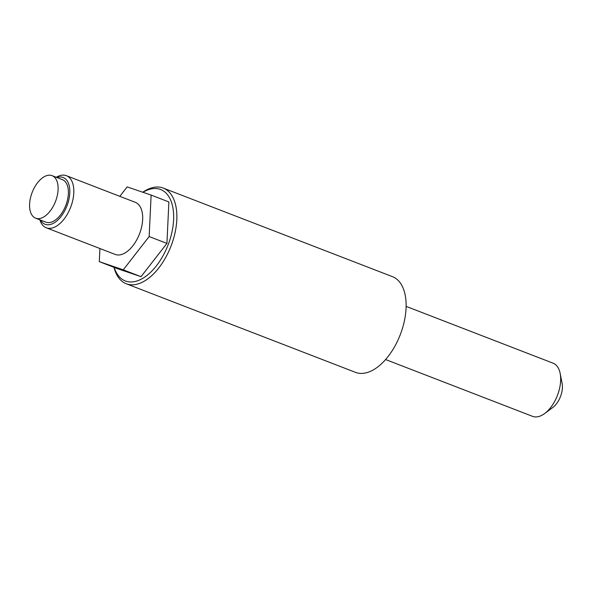 <?xml version="1.0" encoding="UTF-8"?>
<svg xmlns="http://www.w3.org/2000/svg" width="592" height="592" viewBox="0 0 592 592"><rect width="100%" height="100%" fill="white"/><g stroke="black" fill="none" stroke-linecap="round" stroke-linejoin="round"><path stroke-width="0.89" d="M114.197 267.406A49.01 26.914 -68.9 0 0 147.378 275.125A49.01 26.914 -68.9 0 0 173.604 219.802A49.01 26.914 -68.9 0 0 142.938 192.289M142.768 192.23A51.289 28.164 111.1 0 1 163.244 188.078A51.289 28.164 111.1 0 1 176.808 219.773A51.289 28.164 111.1 0 1 158.582 268.228A51.289 28.164 111.1 0 1 126.266 283.76A51.289 28.164 111.1 0 1 114.004 267.332M40.559 220.083A25.079 13.771 -68.9 0 0 57.705 220.15A25.079 13.771 -68.9 0 0 69.789 192.999A25.079 13.771 -68.9 0 0 56.995 177.556M56.299 177.289A27.928 15.333 111.1 0 1 66.415 175.698A27.928 15.333 111.1 0 1 73.793 192.955A27.928 15.333 111.1 0 1 63.869 219.343A27.928 15.333 111.1 0 1 46.28 227.794A27.928 15.333 111.1 0 1 39.864 219.817M29.6 204.092A22.799 12.513 -68.9 0 0 35.624 218.182A22.799 12.513 -68.9 0 0 42.876 217.434A22.799 12.513 -68.9 0 0 58.09 189.743A22.799 12.513 -68.9 0 0 52.059 175.654A22.799 12.513 -68.9 0 0 44.814 176.401A22.799 12.513 -68.9 0 0 29.6 204.092M560.165 373.434L562.119 383.401A17.094 9.391 111.1 0 1 562.4 387.819A17.094 9.391 111.1 0 1 552.824 407.451L544.677 413.512A28.497 15.644 -68.9 0 0 560.639 380.797A28.497 15.644 -68.9 0 0 560.165 373.434A28.497 15.644 -68.9 0 0 553.106 363.192L406.119 306.382M385.577 359.536L532.556 416.346A28.497 15.644 -68.9 0 0 544.677 413.512M126.266 283.76L355.518 372.361A51.289 28.164 -68.9 0 0 387.827 356.835A51.289 28.164 -68.9 0 0 406.053 308.373A51.289 28.164 -68.9 0 0 392.496 276.679L163.244 188.078M46.28 227.794L115.144 254.412A27.928 15.333 -68.9 0 0 132.734 245.954A27.928 15.333 -68.9 0 0 142.657 219.573A27.928 15.333 -68.9 0 0 135.272 202.316L66.415 175.698M35.624 218.182L45.91 222.155A22.799 12.513 -68.9 0 0 60.266 215.251A22.799 12.513 -68.9 0 0 68.369 193.717A22.799 12.513 -68.9 0 0 62.345 179.628L52.059 175.654M99.922 248.529L99.301 261.649L123.254 269.826L149.162 236.541L151.115 195.079L127.162 186.902L119.813 196.337M99.301 261.649L117.075 268.516L141.022 276.693L166.929 243.408L168.883 201.946L151.115 195.079M166.929 243.408L149.162 236.541M141.022 276.693L123.254 269.826"/></g></svg>
